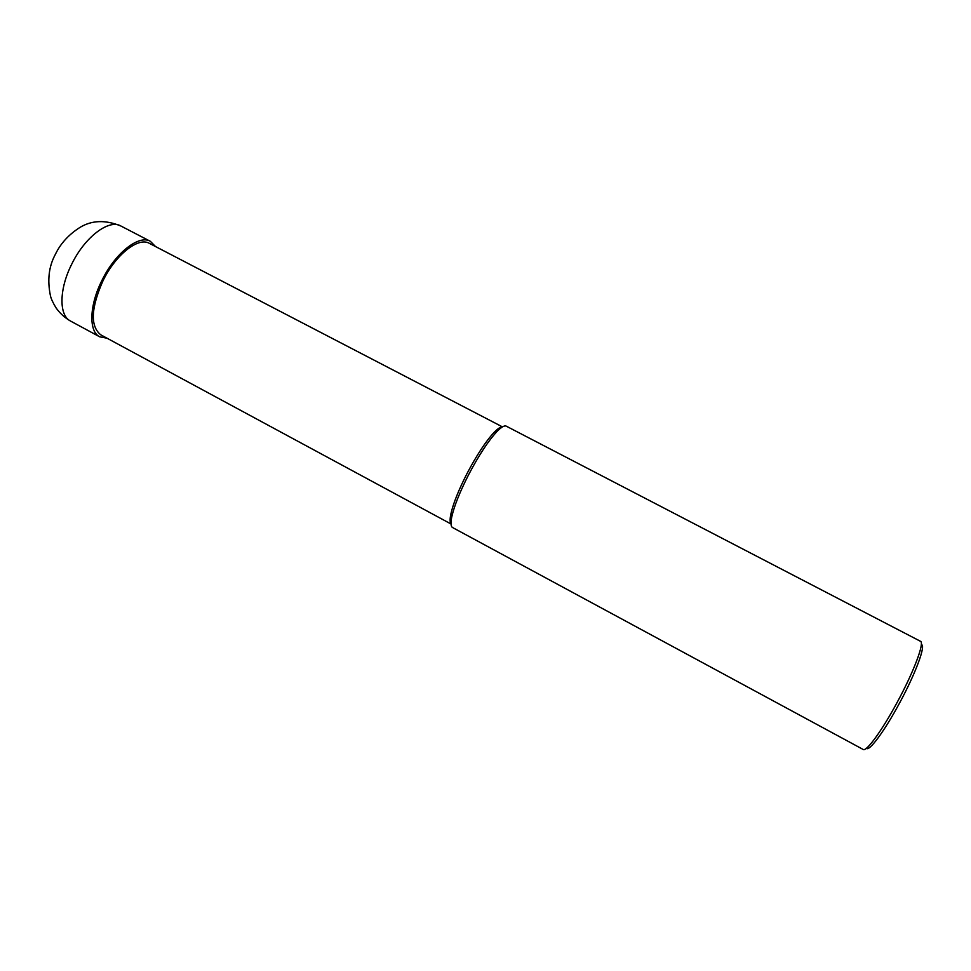 <?xml version="1.0" encoding="UTF-8"?>
<svg xmlns="http://www.w3.org/2000/svg" width="971" height="971" viewBox="0 0 971 971"><rect width="100%" height="100%" fill="white"/><g stroke="black" fill="none" stroke-linecap="round" stroke-linejoin="round"><path stroke-width="1.46" d="M502.468 426.888L149.364 243.345C138.452 236.754 115.792 254.451 103.072 280.619C90.849 308.232 90.109 326.317 100.85 334.874L451.017 523.988M502.298 426.997C500.466 426.876 497.783 428.624 494.227 432.253C485.901 441.15 476.81 454.95 466.966 473.642C458.506 490.246 453.129 503.755 450.835 514.157C449.828 519.133 449.889 522.337 451.005 523.782M468.629 474.685C478.921 455.132 488.413 440.7 497.091 431.415C501.4 427.022 504.459 425.274 506.267 426.16L920.484 641.297C924.78 642.389 913.82 671.677 897.313 702.094C882.117 730.447 866.326 752.052 863.17 749.466L452.559 527.532C450.799 526.537 450.532 523.017 451.746 516.997C454.149 506.146 459.781 492.042 468.629 474.685M866.423 748.265C868.936 752.064 884.508 731.139 899.522 703.101C915.835 673.085 926.285 644.453 921.309 644.671M155.53 246.549L150.347 241.306C138.974 234.448 115.318 252.885 102.04 280.218C89.223 305.392 88.592 331.56 99.722 336.828L106.98 338.187M120.841 225.988C105.366 219.689 91.687 220.199 79.792 227.517C63.928 237.592 57.58 249.668 55.226 254.633C48.841 266.455 47.239 280.134 50.419 295.706C51.087 298.728 52.932 302.734 55.966 307.746C59.85 313.269 64.693 317.699 70.482 321.025C58.867 315.478 59.013 289.188 71.733 264.148C84.902 236.924 108.97 218.851 120.853 225.988L150.347 241.306M494.227 432.253L497.091 431.415M450.835 514.157L451.746 516.997M70.482 321.025L99.722 336.828"/></g></svg>
